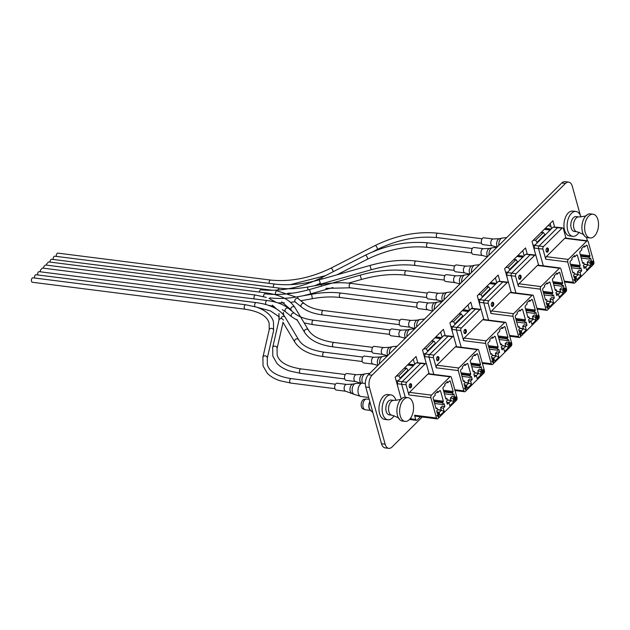 <?xml version="1.0" encoding="UTF-8"?>
<svg xmlns="http://www.w3.org/2000/svg" width="630" height="630" viewBox="0 0 630 630"><rect width="100%" height="100%" fill="white"/><g stroke="black" fill="none" stroke-linecap="round" stroke-linejoin="round"><path stroke-width="0.94" d="M587.428 240.817L586.475 237.392M580.38 215.428L572.3 186.275A8.97 5.134 97.2 0 0 568.654 182.109A8.97 5.134 97.2 0 0 565.425 183.448L372.094 375.189A8.97 5.134 97.2 0 0 369.416 387.481L385.143 444.189A8.97 5.134 97.2 0 0 388.789 448.347A8.97 5.134 97.2 0 0 392.01 447.016L422.281 416.989M565.425 183.448L561.779 182.983L368.448 374.724L372.094 375.189M369.416 387.481L365.77 387.017L381.496 443.725L385.143 444.189M417.761 362.636L416.06 356.493L395.175 377.205L401.2 398.924M445.134 335.491L443.425 329.348L422.541 350.059L426.471 364.234M472.5 308.346L470.799 302.203L449.907 322.914L453.844 337.089M499.866 281.208L498.165 275.058L477.28 295.769L481.21 309.944M527.239 254.063L525.53 247.913L504.646 268.632L508.583 282.807M554.605 226.918L552.904 220.776L532.019 241.487L535.949 255.662M414.721 364.361L413.296 359.226M442.087 337.215L440.661 332.081M469.46 310.07L468.035 304.944M496.826 282.933L495.401 277.798M524.199 255.788L522.774 250.653M551.565 228.643L550.14 223.508M388.789 448.347L385.143 447.891A8.97 5.134 -82.8 0 1 381.496 443.725M365.77 387.017A8.97 5.134 -82.8 0 1 368.448 374.724M561.779 182.983A8.97 5.134 -82.8 0 1 565 181.653L568.654 182.109M579.049 232.218A12.521 7.166 -82.8 0 1 577.316 234.462A12.521 7.166 -82.8 0 1 572.82 236.329A12.521 7.166 -82.8 0 1 567.15 226.91A12.521 7.166 -82.8 0 1 571.465 213.357A12.521 7.166 -82.8 0 1 575.962 211.491A12.521 7.166 -82.8 0 1 580.978 217.027M572.82 236.329L569.638 235.927A12.521 7.166 -82.8 0 1 563.968 226.509A12.521 7.166 -82.8 0 1 568.284 212.948A12.521 7.166 -82.8 0 1 572.78 211.082L575.962 211.491M394.073 415.666A12.521 7.166 -82.8 0 1 392.34 417.918A12.521 7.166 -82.8 0 1 387.836 419.777A12.521 7.166 -82.8 0 1 382.166 410.366A12.521 7.166 -82.8 0 1 386.481 396.805A12.521 7.166 -82.8 0 1 390.986 394.939A12.521 7.166 -82.8 0 1 395.994 400.475M387.836 419.777L384.654 419.375A12.521 7.166 -82.8 0 1 378.984 409.957A12.521 7.166 -82.8 0 1 383.3 396.404A12.521 7.166 -82.8 0 1 387.804 394.537L390.986 394.939M372.495 411.28A8.97 5.134 -82.8 0 1 372.062 409.72M372.858 412.603L370.361 410.122A5.607 3.205 -82.8 0 1 369.597 402.743L370.086 402.594M370.046 402.46L369.723 402.412A5.607 3.205 -82.8 0 1 369.92 401.995M574.221 231.423A7.473 4.276 -82.8 0 1 570.835 225.8A7.473 4.276 -82.8 0 1 573.418 217.704A7.473 4.276 -82.8 0 1 576.103 216.594L578.836 216.941A7.473 4.276 -82.8 0 0 576.151 218.051A7.473 4.276 -82.8 0 0 573.568 226.146A7.473 4.276 -82.8 0 0 576.954 231.769L574.221 231.423M590.082 237.951L587.341 237.605A11.954 6.843 -82.8 0 1 584.018 235.4A11.954 6.843 -82.8 0 1 586.05 215.657A11.954 6.843 -82.8 0 1 586.577 215.177A11.954 6.843 -82.8 0 1 590.349 213.877L593.082 214.224A11.954 6.843 -82.8 0 1 598.5 223.217A11.954 6.843 -82.8 0 1 594.373 236.163A11.954 6.843 -82.8 0 1 590.082 237.951A11.954 6.843 -82.8 0 1 584.664 228.95A11.954 6.843 -82.8 0 1 588.782 216.003A11.954 6.843 -82.8 0 1 593.082 214.224M550.943 226.398L550.344 226.32A5.418 3.103 -82.8 0 1 549.903 226.209A5.418 3.103 -82.8 0 1 548.628 225.012M389.245 414.871A7.473 4.276 -82.8 0 1 385.859 409.248A7.473 4.276 -82.8 0 1 388.434 401.16A7.473 4.276 -82.8 0 1 391.12 400.042L393.852 400.389A7.473 4.276 -82.8 0 0 391.167 401.507A7.473 4.276 -82.8 0 0 388.592 409.594A7.473 4.276 -82.8 0 0 391.97 415.217L389.245 414.871M405.098 421.399L402.357 421.053A11.954 6.843 -82.8 0 1 399.034 418.856A11.954 6.843 -82.8 0 1 401.066 399.113A11.954 6.843 -82.8 0 1 401.593 398.632A11.954 6.843 -82.8 0 1 405.366 397.333L408.106 397.68A11.954 6.843 -82.8 0 1 413.516 406.673A11.954 6.843 -82.8 0 1 409.398 419.619A11.954 6.843 -82.8 0 1 405.098 421.399A11.954 6.843 -82.8 0 1 399.68 412.406A11.954 6.843 -82.8 0 1 403.806 399.459A11.954 6.843 -82.8 0 1 408.106 397.68M370.7 410.453L365.361 409.776A5.418 3.103 -82.8 0 1 364.92 409.665L363.022 408.909A4.906 2.811 -82.8 0 1 361.179 404.98A4.906 2.811 -82.8 0 1 362.888 400.011A4.906 2.811 -82.8 0 1 364.242 399.278L366.266 399.026A5.418 3.103 -82.8 0 1 366.723 399.026L369.18 399.333M364.92 409.665A5.418 3.103 -82.8 0 1 362.888 405.318A5.418 3.103 -82.8 0 1 364.77 399.829A5.418 3.103 -82.8 0 1 366.266 399.026M370.479 410.232A5.418 3.103 -82.8 0 1 369.834 401.696M548.391 248.937A2.134 1.221 97.2 0 0 547.525 247.944A2.134 1.221 97.2 0 0 546.753 248.267A2.134 1.221 97.2 0 0 546.115 251.197A2.134 1.221 97.2 0 0 546.99 252.189A2.134 1.221 97.2 0 0 548.218 251.165A2.134 1.221 97.2 0 0 548.391 248.937M534.563 250.653L534.082 248.007L534.642 245.424L539.075 245.983A1.882 1.079 97.2 0 0 538.508 248.566A1.882 1.079 -82.8 0 1 539.075 245.983L557.558 227.658A1.882 1.079 -82.8 0 1 558.227 227.375L562.661 227.942A1.882 1.079 -82.8 0 1 563.425 228.816L566 238.101M561.984 228.218L557.558 227.658A1.882 1.079 -82.8 0 1 557.558 227.658L539.075 245.983L543.501 246.55L561.984 228.218A1.882 1.079 -82.8 0 1 562.661 227.942M534.082 248.007L538.508 248.566L543.304 265.836L538.508 248.566L542.942 249.126A1.882 1.079 97.2 0 1 543.501 246.55M568.307 259.434L586.782 241.101A1.882 1.079 -82.8 0 1 587.459 240.825A1.882 1.079 -82.8 0 1 588.223 241.7L593.854 261.986A1.882 1.079 -82.8 0 1 593.295 264.568L574.812 282.894A1.882 1.079 -82.8 0 1 574.135 283.177A1.882 1.079 -82.8 0 1 573.371 282.303L567.74 262.009A1.882 1.079 -82.8 0 1 568.307 259.434L546.304 256.646A1.882 1.079 97.2 0 0 545.737 259.221L542.942 249.126M546.304 256.646L564.779 238.313L586.782 241.101M587.459 240.825L565.457 238.038A1.882 1.079 97.2 0 0 564.779 238.313M573.568 256.552L574.867 256.717L576.765 254.835L577.324 255.071L580.214 265.482L579.411 267.073L579.899 268.837L580.876 267.868L581.71 270.861L580.104 272.451L577.45 271.979L579.057 270.388L581.71 270.861M572.709 272.27L574.009 272.436L574.497 274.2L573.513 275.168L574.347 278.161L575.954 276.57L576.836 279.759L580.986 275.641L580.104 272.451M574.009 272.436L572.922 272.955M574.867 256.717L574.552 255.575L571.764 258.339L572.079 259.481L570.189 261.356L569.969 262.371L572.859 272.782M576.765 254.835L577.324 255.071L576.615 254.985M582.498 262.56L583.797 262.726L582.648 263.08L579.758 252.661L579.978 251.654L581.868 249.771L581.553 248.63L584.341 245.865L584.656 247.007L586.554 245.125L587.113 245.361L590.003 255.78L589.2 257.371L580.758 256.268M581.254 258.064L589.688 259.127L589.2 257.371M589.688 259.127L590.664 258.158L591.499 261.151L588.845 260.678L587.239 262.277L587.963 264.876L590.775 265.931L589.893 262.749L591.499 261.151M583.797 262.726L584.286 264.49L583.301 265.458L584.136 268.451L585.742 266.86L586.624 270.05L590.775 265.931M582.711 263.245L583.207 263.308L582.648 263.08M586.554 245.125L587.113 245.361L586.404 245.275M575.08 278.381L575.576 278.161L574.568 279.838M575.316 278.413L574.686 279.988L573.773 279.681L575.552 281.665L575.576 278.161M592.728 261.151L593.484 263.883L592.405 264.947A0.921 0.528 -82.8 0 1 591.712 263.899A0.921 0.528 -82.8 0 1 591.649 262.222L592.728 261.151L591.413 262.19A0.921 0.528 97.2 0 0 591.468 263.868A0.921 0.528 97.2 0 0 591.956 265.049M584.191 264.159L587.892 264.632M574.402 273.869L578.104 274.334M579.411 267.073L570.969 265.978M571.465 267.766L579.899 268.837M580.986 275.641L578.175 274.586L577.45 271.979M576.001 276.743L578.175 274.586L574.458 274.05M575.954 276.57L573.796 276.184M589.893 262.749L587.239 262.277M585.79 267.033L587.963 264.876L584.246 264.34M583.585 266.474L585.742 266.86M584.656 247.007L583.356 246.85M574.269 279.46L575.552 281.665M575.3 280.767L574.891 280.248L575.308 279.838L575.3 280.767M592.302 264.576L592.082 263.773L592.917 262.938L593.145 263.742L592.066 264.545L593.145 263.742M591.751 262.592L592.594 261.757L592.814 262.56L591.972 263.395L591.751 262.592M592.735 263.112L592.901 263.71M592.413 261.938L592.814 262.56M592.578 262.529L591.972 263.395M537.658 242.44L536.981 242.353L544.808 234.581L545.486 234.667M544.808 234.581L543.438 232.462L535.61 240.227L536.981 242.353M540.792 232.777A17.034 11.277 45.2 0 1 543.438 232.462M532.964 240.55A17.034 11.277 45.2 0 1 535.61 240.227M534.901 245.164L532.98 244.96M550.148 230.052L544.296 229.304M533.571 247.094A3.741 1.811 -15.5 0 0 533.996 247.086M534.642 245.424L553.124 227.099L558.204 227.375M546.367 248.527L547.706 249.078L547.312 251.346L546.304 251.661M547.486 248.511L547.706 249.078M521.026 276.082A2.134 1.221 97.2 0 0 520.152 275.089A2.134 1.221 97.2 0 0 519.388 275.412A2.134 1.221 97.2 0 0 518.75 278.342A2.134 1.221 97.2 0 0 519.616 279.334A2.134 1.221 97.2 0 0 520.845 278.31A2.134 1.221 97.2 0 0 521.026 276.082M507.189 277.798L506.709 275.152L507.276 272.57L511.702 273.129A1.882 1.079 97.2 0 0 511.143 275.712A1.882 1.079 -82.8 0 1 511.702 273.129L530.184 254.803A1.882 1.079 -82.8 0 1 530.862 254.52L535.287 255.079A1.882 1.079 -82.8 0 1 536.059 255.953L538.634 265.246M534.61 255.363L530.184 254.803L511.702 273.129L516.135 273.688L534.61 255.363A1.882 1.079 -82.8 0 1 535.287 255.079M506.709 275.152L511.143 275.712L515.931 292.981L511.143 275.712L515.568 276.271A1.882 1.079 97.2 0 1 516.135 273.688M540.934 286.571L559.416 268.246A1.882 1.079 -82.8 0 1 560.094 267.963A1.882 1.079 -82.8 0 1 560.858 268.837L566.488 289.131A1.882 1.079 -82.8 0 1 565.921 291.714L547.438 310.039A1.882 1.079 -82.8 0 1 546.761 310.322A1.882 1.079 -82.8 0 1 545.997 309.448L540.375 289.154A1.882 1.079 -82.8 0 1 540.934 286.571L518.931 283.784A1.882 1.079 97.2 0 0 518.372 286.366L515.568 276.271M518.931 283.784L537.414 265.458L559.416 268.246M560.094 267.963L538.091 265.175A1.882 1.079 97.2 0 0 537.414 265.458M546.194 283.697L547.501 283.854L549.391 281.98L549.958 282.209L552.849 292.627L552.038 294.218L552.526 295.982L553.51 295.013L554.337 298.006L552.731 299.596L550.084 299.124L551.691 297.533L554.337 298.006M545.344 299.407L546.635 299.581L547.123 301.337L546.147 302.313L546.974 305.306L548.58 303.715L549.47 306.897L553.62 302.786L552.731 299.596M546.635 299.581L545.556 300.093M547.501 283.854L547.187 282.72L544.399 285.484L544.714 286.626L542.816 288.501L542.595 289.509L545.486 299.927M549.391 281.98L549.958 282.209L549.25 282.122M555.132 289.705L556.424 289.871L555.274 290.225L552.384 279.807L552.605 278.799L554.502 276.916L554.187 275.775L556.975 273.01L557.29 274.152L559.18 272.27L559.747 272.507L562.637 282.925L562.417 283.933L561.826 284.516L553.384 283.413M553.88 285.201L562.314 286.272L561.826 284.516M562.314 286.272L563.299 285.303L564.126 288.296L561.48 287.823L559.873 289.414L560.598 292.021L563.409 293.076L562.519 289.887L564.126 288.296M556.424 289.871L556.912 291.635L555.936 292.603L556.762 295.596L558.369 294.005L559.259 297.195L563.409 293.076M555.345 290.391L555.841 290.454L555.274 290.225M559.18 272.27L559.747 272.507L559.038 272.42M547.706 305.526L548.21 305.306L547.194 306.975M547.95 305.558L547.312 307.125L546.399 306.826L548.179 308.81L548.21 305.306M565.354 288.296L566.11 291.021L565.039 292.092A0.921 0.528 -82.8 0 1 564.338 291.044A0.921 0.528 -82.8 0 1 564.283 289.359L565.118 288.264L564.039 289.335A0.921 0.528 97.2 0 0 564.102 291.013A0.921 0.528 97.2 0 0 564.59 292.186M556.826 291.304L560.527 291.769M547.037 301.014L550.738 301.479M552.038 294.218L543.596 293.123M544.092 294.911L552.526 295.982M553.62 302.786L550.809 301.731L550.084 299.124M548.628 303.888L550.809 301.731L547.084 301.195M548.58 303.715L546.43 303.329M562.519 289.887L559.873 289.414M558.416 294.178L560.598 292.021L556.873 291.485M556.219 293.619L558.369 294.005M557.29 274.152L555.983 273.987M546.895 306.597L548.179 308.81M547.927 307.905L547.525 307.393L547.935 306.983L547.927 307.905M564.929 291.721L564.708 290.91L565.551 290.076L565.772 290.887L564.693 291.69L565.772 290.887M564.385 289.737L565.228 288.902L565.449 289.705L564.606 290.54L564.385 289.737M565.37 290.257L565.535 290.855M565.039 289.083L565.449 289.705M565.205 289.674L564.606 290.54M510.284 269.577L509.607 269.49L517.435 261.726L518.12 261.812M517.435 261.726L516.072 259.607L508.237 267.372L509.607 269.49M513.426 259.922A17.034 11.277 45.2 0 1 516.072 259.607M505.599 267.687A17.034 11.277 45.2 0 1 508.237 267.372M507.536 272.31L505.614 272.097M522.782 257.19L516.931 256.449M506.205 274.239A3.741 1.811 -15.5 0 0 506.63 274.231M507.276 272.57L525.759 254.244L530.83 254.52M518.994 275.672L520.341 276.224L519.947 278.491L518.931 278.799M520.112 275.656L520.341 276.224M493.652 303.227A2.134 1.221 97.2 0 0 492.786 302.235A2.134 1.221 97.2 0 0 492.014 302.55A2.134 1.221 97.2 0 0 491.376 305.487A2.134 1.221 97.2 0 0 492.251 306.479A2.134 1.221 97.2 0 0 493.479 305.455A2.134 1.221 97.2 0 0 493.652 303.227M479.824 304.936L479.343 302.298L479.902 299.715L484.336 300.274A1.882 1.079 97.2 0 0 483.769 302.857A1.882 1.079 -82.8 0 1 484.336 300.274L502.819 281.941A1.882 1.079 -82.8 0 1 503.496 281.665L507.922 282.224A1.882 1.079 -82.8 0 1 508.686 283.098L511.261 292.391M507.245 282.508L502.819 281.941A1.882 1.079 -82.8 0 0 502.819 281.949L484.336 300.274L488.762 300.833L507.245 282.508A1.882 1.079 -82.8 0 1 507.922 282.224M479.343 302.298L483.769 302.857L488.565 320.127L483.769 302.857L488.203 303.416A1.882 1.079 97.2 0 1 488.762 300.833M513.568 313.716L532.043 295.391A1.882 1.079 -82.8 0 1 532.72 295.108A1.882 1.079 -82.8 0 1 533.492 295.982L539.115 316.276A1.882 1.079 -82.8 0 1 538.555 318.859L520.073 337.184A1.882 1.079 -82.8 0 1 519.396 337.467A1.882 1.079 -82.8 0 1 518.632 336.593L513.001 316.299A1.882 1.079 -82.8 0 1 513.568 313.716L491.565 310.929A1.882 1.079 97.2 0 0 490.998 313.512L488.203 303.416M491.565 310.929L510.048 292.603L532.043 295.391M532.72 295.108L510.725 292.32A1.882 1.079 97.2 0 0 510.048 292.603M518.829 310.842L520.128 311L522.026 309.125L522.593 309.354L525.475 319.772L524.672 321.363L525.16 323.127L526.137 322.15L526.971 325.151L525.365 326.742L522.719 326.269L524.317 324.678L526.971 325.151M517.97 326.553L519.27 326.718L519.758 328.482L518.781 329.451L519.608 332.451L521.215 330.852L522.097 334.042L526.247 329.931L525.365 326.742M519.27 326.718L518.183 327.238M520.128 311L519.813 309.858L517.025 312.622L517.34 313.764L515.45 315.646L515.23 316.654L518.12 327.072M522.026 309.125L522.593 309.354L521.876 309.267M527.759 316.843L529.058 317.016L527.909 317.363L525.018 306.944L525.239 305.936L527.129 304.062L526.814 302.92L529.602 300.156L529.917 301.298L531.815 299.415L532.381 299.644L535.264 310.062L535.051 311.07L534.46 311.653L526.019 310.558M526.515 312.346L534.949 313.417L534.46 311.653M534.949 313.417L535.925 312.448L536.76 315.441L534.106 314.968L532.508 316.559L533.224 319.166L536.035 320.221L535.153 317.032L536.76 315.441M529.058 317.016L529.547 318.772L528.57 319.749L529.397 322.741L531.003 321.15L531.885 324.332L536.035 320.221M527.971 317.528L528.468 317.599L527.909 317.363M531.815 299.415L532.381 299.644L531.665 299.557M520.341 332.671L519.829 334.12M520.577 332.703L519.947 334.27L519.033 333.971L520.813 335.947L520.837 332.443M537.988 315.441L538.745 318.166L537.666 319.237A0.921 0.528 -82.8 0 1 536.973 318.189A0.921 0.528 -82.8 0 1 536.91 316.504L537.988 315.441L536.673 316.473A0.921 0.528 97.2 0 0 536.728 318.158A0.921 0.528 97.2 0 0 537.217 319.331M529.452 318.449L533.153 318.914M519.663 328.151L523.365 328.624M524.672 321.363L516.23 320.26M516.726 322.056L525.16 323.127M526.247 329.931L523.435 328.876L522.719 326.269M521.262 331.034L523.435 328.876L519.719 328.332M521.215 330.852L519.057 330.474M535.153 317.032L532.508 316.559M531.051 321.324L533.224 319.166L529.507 318.63M528.846 320.764L531.003 321.15M529.917 301.298L528.617 301.132M519.529 333.743L520.813 335.947M520.561 335.05L520.159 334.538L520.569 334.128L520.561 335.05M537.563 318.859L537.343 318.055L538.185 317.221L538.406 318.024L537.327 318.835L538.406 318.024M537.012 316.874L537.855 316.039L538.075 316.851L537.24 317.685L537.012 316.874M538.004 317.402L538.17 318M537.673 316.221L538.075 316.851M537.839 316.819L537.24 317.685M482.919 296.722L482.241 296.635L490.069 288.871L490.746 288.957M490.069 288.871L488.699 286.745L480.871 294.509L482.241 296.635M486.061 287.067A17.034 11.277 45.2 0 1 488.699 286.745M478.225 294.832A17.034 11.277 45.2 0 1 480.871 294.509M480.162 299.455L478.241 299.242M495.408 284.335L489.557 283.594M478.839 301.384A3.741 1.811 -15.5 0 0 479.257 301.368M479.902 299.715L498.385 281.382L503.465 281.657M491.628 302.817L492.975 303.369L492.573 305.629L491.565 305.944M492.747 302.802L492.975 303.369M466.287 330.372A2.134 1.221 97.2 0 0 465.412 329.38A2.134 1.221 97.2 0 0 464.649 329.695A2.134 1.221 97.2 0 0 464.011 332.624A2.134 1.221 97.2 0 0 464.877 333.616A2.134 1.221 97.2 0 0 466.106 332.593A2.134 1.221 97.2 0 0 466.287 330.372M452.45 332.081L451.97 329.435L452.537 326.852L456.963 327.419A1.882 1.079 97.2 0 0 456.403 329.994A1.882 1.079 -82.8 0 1 456.963 327.419L475.445 309.086A1.882 1.079 -82.8 0 1 476.123 308.81L480.556 309.369A1.882 1.079 -82.8 0 1 481.32 310.243L483.895 319.536M479.879 309.645L475.445 309.086L456.963 327.419L461.396 327.978L479.879 309.645A1.882 1.079 -82.8 0 1 480.556 309.369M451.97 329.435L456.403 330.002L461.191 347.264L456.403 330.002L460.829 330.561A1.882 1.079 97.2 0 1 461.396 327.978M486.195 340.861L504.677 322.536A1.882 1.079 -82.8 0 1 505.355 322.253A1.882 1.079 -82.8 0 1 506.118 323.127L511.749 343.413A1.882 1.079 -82.8 0 1 511.182 345.996L492.707 364.329A1.882 1.079 -82.8 0 1 492.03 364.605A1.882 1.079 -82.8 0 1 491.258 363.731L485.635 343.445A1.882 1.079 -82.8 0 1 486.195 340.861L464.192 338.074A1.882 1.079 97.2 0 0 463.633 340.657L460.829 330.561M464.192 338.074L482.674 319.749L504.677 322.536M505.355 322.253L483.352 319.465A1.882 1.079 97.2 0 0 482.674 319.749M491.455 337.987L492.762 338.145L494.66 336.262L495.219 336.499L498.109 346.917L497.306 348.508L497.794 350.264L498.771 349.296L499.598 352.288L497.991 353.887L495.345 353.414L496.952 351.816L499.598 352.288M490.605 353.698L491.896 353.863L492.384 355.627L491.408 356.596L492.243 359.588L493.841 357.998L494.731 361.187L498.881 357.068L497.991 353.887M491.896 353.863L490.817 354.383M492.762 338.145L492.447 337.003L489.66 339.767L489.975 340.909L488.077 342.791L487.856 343.799L490.746 354.217M494.66 336.262L495.219 336.499L494.511 336.412M500.393 343.988L501.685 344.161L500.535 344.508L497.645 334.089L497.865 333.081L499.763 331.199L499.448 330.057L502.236 327.293L502.551 328.435L504.449 326.56L505.008 326.789L507.898 337.207L507.678 338.216L507.095 338.798L498.645 337.696M499.149 339.491L507.583 340.562L507.095 338.798M507.583 340.562L508.56 339.586L509.387 342.586L506.74 342.114L505.134 343.704L505.858 346.311L508.67 347.366L507.78 344.177L509.387 342.586M501.685 344.161L502.173 345.917L501.197 346.886L502.031 349.886L503.63 348.295L504.52 351.477L508.67 347.366M500.606 344.673L501.102 344.736L500.535 344.508M504.449 326.56L505.008 326.789L504.299 326.702M492.967 359.817L493.471 359.588L492.455 361.266M493.211 359.848L492.573 361.415L491.66 361.116L493.44 363.093L493.471 359.588M510.615 342.578L511.371 345.311L510.3 346.374A0.921 0.528 -82.8 0 1 509.599 345.327A0.921 0.528 -82.8 0 1 509.544 343.649L510.615 342.578L509.3 343.618A0.921 0.528 97.2 0 0 509.363 345.295A0.921 0.528 97.2 0 0 509.851 346.476M502.086 345.586L505.788 346.059M492.298 355.296L495.999 355.769M497.306 348.508L488.856 347.406M489.36 349.201L497.794 350.264M498.881 357.068L496.07 356.013L495.345 353.414M493.896 358.171L496.07 356.013L492.345 355.477M493.841 357.998L491.691 357.612M507.78 344.177L505.134 343.704M503.685 348.469L505.858 346.311L502.134 345.768M501.48 347.91L503.63 348.295M502.551 328.435L501.244 328.277M492.156 360.888L493.44 363.093M493.195 362.195L492.786 361.683L493.195 361.273L493.195 362.195M510.198 346.004L509.969 345.201L510.812 344.366L511.032 345.169L510.198 346.004L511.032 345.169M509.646 344.019L510.489 343.185L510.709 343.996L509.867 344.83L509.646 344.019M510.631 344.547L510.796 345.138M510.308 343.366L510.709 343.996M510.473 343.964L509.867 344.83M455.553 323.867L454.868 323.781L462.703 316.016L463.381 316.102M462.703 316.016L461.333 313.89L453.498 321.654L454.868 323.781M458.687 314.212A17.034 11.277 45.2 0 1 461.333 313.89M450.859 321.977A17.034 11.277 45.2 0 1 453.498 321.654M452.797 326.6L450.875 326.387M468.043 311.48L462.192 310.74M451.466 328.529A3.741 1.811 -15.5 0 0 451.891 328.514M452.537 326.852L471.697 308.251M464.255 329.962L465.601 330.514L465.208 332.774L464.192 333.089M465.373 329.939L465.601 330.514M438.913 357.517A2.134 1.221 97.2 0 0 438.047 356.525A2.134 1.221 97.2 0 0 437.275 356.84A2.134 1.221 97.2 0 0 436.637 359.769A2.134 1.221 97.2 0 0 437.511 360.762A2.134 1.221 97.2 0 0 438.74 359.738A2.134 1.221 97.2 0 0 438.913 357.517M425.085 359.226L424.604 356.58L425.163 353.997L429.597 354.556A1.882 1.079 97.2 0 0 429.038 357.139A1.882 1.079 -82.8 0 1 429.597 354.556L448.08 336.231A1.882 1.079 -82.8 0 1 448.757 335.947L453.183 336.514A1.882 1.079 -82.8 0 1 453.947 337.389L456.522 346.673M452.505 336.79L448.08 336.231L429.597 354.556L434.023 355.123L452.505 336.79A1.882 1.079 -82.8 0 1 453.183 336.514M424.604 356.58L429.03 357.139L433.826 374.409L429.03 357.139L433.464 357.698A1.882 1.079 97.2 0 1 434.023 355.123M458.829 368.007L477.304 349.674A1.882 1.079 -82.8 0 1 477.981 349.398A1.882 1.079 -82.8 0 1 478.753 350.272L484.376 370.558A1.882 1.079 -82.8 0 1 483.816 373.141L465.334 391.466A1.882 1.079 -82.8 0 1 464.656 391.75A1.882 1.079 -82.8 0 1 463.893 390.876L458.262 370.59A1.882 1.079 -82.8 0 1 458.829 368.007L436.826 365.219A1.882 1.079 97.2 0 0 436.259 367.802L433.464 357.698M436.826 365.219L455.309 346.886L477.304 349.674M477.981 349.398L455.986 346.61A1.882 1.079 97.2 0 0 455.309 346.886M464.09 365.124L465.389 365.29L467.287 363.408L467.854 363.644L470.744 374.062L469.933 375.653L470.421 377.409L471.397 376.441L472.232 379.433L470.626 381.024L467.98 380.551L469.578 378.961L472.232 379.433M463.231 380.843L464.53 381.008L465.019 382.772L464.042 383.741L464.869 386.733L466.476 385.143L467.358 388.332L471.508 384.213L470.626 381.024M464.53 381.008L463.444 381.528M465.389 365.29L465.074 364.148L462.286 366.912L462.601 368.054L460.711 369.936L460.491 370.944L463.381 381.363M467.287 363.408L467.854 363.644L467.137 363.557M473.02 371.133L474.319 371.298L473.169 371.653L470.279 361.234L470.5 360.226L472.39 358.344L472.075 357.202L474.863 354.438L475.177 355.58L477.075 353.698L477.642 353.934L480.533 364.353L479.721 365.943L471.279 364.841M471.776 366.636L480.21 367.7L479.721 365.943M480.21 367.7L481.186 366.731L482.021 369.723L479.367 369.251L477.768 370.849L478.485 373.448L481.296 374.503L480.414 371.322L482.021 369.723M474.319 371.298L474.807 373.062L473.831 374.031L474.658 377.023L476.264 375.433L477.146 378.622L481.296 374.503M473.232 371.818L473.728 371.881L473.169 371.653M477.075 353.698L477.642 353.934L476.926 353.847M465.601 386.962L465.09 388.411M465.838 386.985L465.208 388.56L464.294 388.253L466.074 390.238L466.098 386.733M483.249 369.723L484.005 372.456L482.926 373.519A0.921 0.528 -82.8 0 1 482.233 372.472A0.921 0.528 -82.8 0 1 482.17 370.794L483.249 369.723L481.934 370.763A0.921 0.528 97.2 0 0 481.989 372.44A0.921 0.528 97.2 0 0 482.478 373.621M474.713 372.732L478.422 373.204M464.924 382.441L468.633 382.914M469.933 375.653L461.491 374.551M461.987 376.338L470.421 377.409M471.508 384.213L468.696 383.158L467.98 380.551M466.523 385.316L468.696 383.158L464.979 382.623M466.476 385.143L464.326 384.757M480.414 371.322L477.768 370.849M476.312 375.606L478.485 373.448L474.768 372.913M474.106 375.055L476.264 375.433M475.177 355.58L473.878 355.422M464.79 388.033L466.074 390.238M465.822 389.34L465.42 388.828L465.83 388.419L465.822 389.34M482.824 373.149L482.604 372.346L483.446 371.511L483.667 372.314L482.588 373.118L483.667 372.314M482.273 371.164L483.115 370.33L483.344 371.133L482.501 371.968L482.273 371.164M483.265 371.684L483.43 372.283M482.934 370.511L483.344 371.133M483.1 371.109L482.501 371.968M428.18 351.012L427.502 350.926L435.33 343.161L436.015 343.24M435.33 343.161L433.96 341.035L426.132 348.8L427.502 350.926M431.322 341.35A17.034 11.277 45.2 0 1 433.96 341.035M423.486 349.122A17.034 11.277 45.2 0 1 426.132 348.8M425.423 353.737L423.502 353.532M440.669 338.625L434.818 337.885M424.1 355.666A3.741 1.811 -15.5 0 0 424.518 355.659M425.163 353.997L443.646 335.672L448.725 335.947M436.889 357.1L438.236 357.651L437.834 359.919L436.826 360.234M438.008 357.084L438.236 357.651M411.548 384.654A2.134 1.221 97.2 0 0 410.673 383.662A2.134 1.221 97.2 0 0 409.909 383.985A2.134 1.221 97.2 0 0 409.272 386.914A2.134 1.221 97.2 0 0 410.138 387.907A2.134 1.221 97.2 0 0 411.366 386.883A2.134 1.221 97.2 0 0 411.548 384.654M420.47 416.761L417.139 420.068A1.882 1.079 -82.8 0 1 416.462 420.352A1.882 1.079 -82.8 0 1 415.698 419.478L414.524 415.233A1.882 1.079 97.2 0 0 415.288 416.107L437.291 418.895A1.882 1.079 -82.8 0 1 436.519 418.021L430.896 397.727A1.882 1.079 -82.8 0 1 431.455 395.144L449.938 376.819A1.882 1.079 -82.8 0 1 450.615 376.535A1.882 1.079 -82.8 0 1 451.379 377.409L457.01 397.703A1.882 1.079 -82.8 0 1 456.443 400.286L437.968 418.611A1.882 1.079 -82.8 0 1 437.291 418.895M416.462 420.352L412.036 419.785A1.882 1.079 -82.8 0 1 411.272 418.911A1.882 1.079 97.2 0 0 412.036 419.785A1.882 1.079 97.2 0 0 412.059 419.793M397.711 386.371L397.239 383.725L397.798 381.142L402.224 381.701A1.882 1.079 97.2 0 0 401.664 384.284A1.882 1.079 -82.8 0 1 402.224 381.701L420.706 363.376A1.882 1.079 -82.8 0 1 421.383 363.093L425.817 363.652A1.882 1.079 -82.8 0 1 426.581 364.526L429.156 373.818M425.14 363.935L420.706 363.376L402.224 381.701L406.657 382.26L425.14 363.935A1.882 1.079 -82.8 0 1 425.817 363.652M397.239 383.725L401.664 384.284L405.279 397.317L401.664 384.284L406.09 384.843A1.882 1.079 97.2 0 1 406.657 382.26M410.154 418.769L411.264 418.911L410.925 417.682L411.272 418.911L415.698 419.478M431.455 395.144L409.453 392.356A1.882 1.079 97.2 0 0 408.894 394.939L406.09 384.843M409.453 392.356L427.935 374.031L449.938 376.819M450.615 376.535L428.613 373.748A1.882 1.079 97.2 0 0 427.935 374.031M436.716 392.269L438.023 392.435L439.921 390.553L440.48 390.781L443.37 401.2L442.567 402.791L443.055 404.555L444.032 403.586L444.859 406.578L443.26 408.169L440.606 407.697L442.213 406.106L444.859 406.578M435.865 407.98L437.157 408.153L437.645 409.909L436.669 410.886L437.503 413.878L439.102 412.288L439.992 415.477L444.142 411.358L443.26 408.169M437.157 408.153L436.078 408.665M438.023 392.435L437.708 391.293L434.92 394.057L435.235 395.199L433.338 397.073L433.117 398.081L436.007 408.5M439.921 390.553L440.48 390.781L439.772 390.695M445.654 398.278L446.946 398.443L445.796 398.798L442.906 388.379L443.126 387.371L445.024 385.489L444.709 384.347L447.497 381.583L447.812 382.725L449.71 380.843L450.269 381.079L453.159 391.498L452.356 393.089L443.914 391.986M444.41 393.781L452.844 394.845L452.356 393.089M452.844 394.845L453.82 393.876L454.647 396.868L452.001 396.396L450.395 397.987L451.119 400.593L453.931 401.649L453.049 398.459L454.647 396.868M446.946 398.443L447.434 400.207L446.457 401.176L447.292 404.169L448.891 402.578L449.781 405.767L453.931 401.649M445.867 398.963L446.363 399.026L445.796 398.798M449.71 380.843L450.269 381.079L449.56 380.993M438.236 414.099L437.716 415.548M438.472 414.13L437.834 415.698L436.921 415.398L438.701 417.383L438.732 413.878M455.876 396.868L456.632 399.593L455.561 400.664A0.921 0.528 -82.8 0 1 454.86 399.617A0.921 0.528 -82.8 0 1 454.805 397.94L455.64 396.837L454.561 397.908A0.921 0.528 97.2 0 0 454.624 399.585A0.921 0.528 97.2 0 0 455.112 400.759M447.347 399.877L451.048 400.349M437.559 409.587L441.26 410.051M442.567 402.791L434.125 401.696M434.621 403.483L443.055 404.555M444.142 411.358L441.331 410.303L440.606 407.697M439.157 412.461L441.331 410.303L437.606 409.768M439.102 412.288L436.952 411.902M453.049 398.459L450.395 397.987M448.946 402.751L451.119 400.593L447.394 400.058M446.741 402.192L448.891 402.578M447.812 382.725L446.505 382.56M437.425 415.17L438.701 417.383M438.456 416.485L438.047 415.965L438.464 415.556L438.456 416.485M455.459 400.294L455.23 399.483L456.073 398.648L456.301 399.459L455.459 400.294L456.301 399.459M454.907 398.31L455.75 397.475L455.97 398.278L455.128 399.113L454.907 398.31M455.892 398.829L456.057 399.428M455.569 397.656L455.97 398.278M455.734 398.247L455.128 399.113M400.814 378.15L400.129 378.063L407.964 370.298L408.642 370.385M407.964 370.298L406.594 368.18L398.759 375.945L400.129 378.063M403.948 368.495A17.034 11.277 45.2 0 1 406.594 368.18M396.12 376.26A17.034 11.277 45.2 0 1 398.759 375.945M398.058 380.882L396.136 380.677M413.304 365.762L407.452 365.022M396.727 382.812A3.741 1.811 -15.5 0 0 397.152 382.804M397.798 381.142L416.28 362.817L421.352 363.093M409.516 384.245L410.862 384.796L410.469 387.064L409.461 387.371M410.642 384.229L410.862 384.796M492.337 245.818A3.441 1.969 97.2 0 1 490.786 243.227A3.441 1.969 97.2 0 1 491.967 239.51A3.441 1.969 97.2 0 1 493.203 238.99L483.753 237.793A3.441 1.969 97.2 0 0 482.517 238.305A3.441 1.969 97.2 0 0 481.328 242.03A3.441 1.969 97.2 0 0 482.887 244.621L492.337 245.818L497.117 247.118M464.972 272.955A3.441 1.969 97.2 0 1 463.412 270.372A3.441 1.969 97.2 0 1 464.601 266.648A3.441 1.969 97.2 0 1 465.838 266.136L456.38 264.939A3.441 1.969 97.2 0 0 455.144 265.45A3.441 1.969 97.2 0 0 453.962 269.175A3.441 1.969 97.2 0 0 455.522 271.758L464.972 272.955L469.752 274.255M437.598 300.1A3.441 1.969 97.2 0 1 436.047 297.517A3.441 1.969 97.2 0 1 437.228 293.793A3.441 1.969 97.2 0 1 438.464 293.281L429.014 292.084A3.441 1.969 97.2 0 0 427.778 292.596A3.441 1.969 97.2 0 0 426.589 296.32A3.441 1.969 97.2 0 0 428.148 298.904L437.598 300.1L442.378 301.4M410.232 327.246A3.441 1.969 97.2 0 1 408.673 324.663A3.441 1.969 97.2 0 1 409.862 320.938A3.441 1.969 97.2 0 1 411.099 320.426L401.641 319.229A3.441 1.969 97.2 0 0 400.412 319.741A3.441 1.969 97.2 0 0 399.223 323.466A3.441 1.969 97.2 0 0 400.782 326.049L410.232 327.246L415.012 328.545M382.859 354.391A3.441 1.969 97.2 0 1 381.308 351.8A3.441 1.969 97.2 0 1 382.489 348.083A3.441 1.969 97.2 0 1 383.725 347.571L374.275 346.366A3.441 1.969 97.2 0 0 373.039 346.886A3.441 1.969 97.2 0 0 371.857 350.603A3.441 1.969 97.2 0 0 373.409 353.194L382.859 354.391L387.639 355.69M355.493 381.536A3.441 1.969 97.2 0 1 353.934 378.945A3.441 1.969 97.2 0 1 355.123 375.22A3.441 1.969 97.2 0 1 356.359 374.708L346.909 373.511A3.441 1.969 97.2 0 0 345.673 374.023A3.441 1.969 97.2 0 0 344.484 377.748A3.441 1.969 97.2 0 0 346.043 380.331L355.493 381.536L361.329 383.331M427.384 293.084L350.729 283.366C341.743 282.264 331.955 282.657 321.363 284.547L307.708 287.02C297.525 288.831 288.186 289.209 279.712 288.162L51.676 259.269A2.244 1.284 97.2 0 0 50.101 262.096M454.75 265.939L416.178 261.048C401.964 259.371 386.568 260.836 369.991 265.45L319.3 279.822C303.243 284.272 288.445 285.689 274.908 284.083L54.779 256.19A2.244 1.284 97.2 0 0 53.518 257.205A2.244 1.284 97.2 0 0 53.267 259.473M482.123 238.794L437.889 233.195C417.178 231.139 396.254 235.258 375.134 245.535L330.86 268.199C310.495 278.066 290.446 282.027 270.711 280.082L57.881 253.118A2.244 1.284 97.2 0 0 56.621 254.126A2.244 1.284 97.2 0 0 56.369 256.394M272.979 290.336L48.967 261.954A2.244 1.284 97.2 0 0 47.762 262.852A2.244 1.284 97.2 0 0 46.518 265.112M372.645 347.366L334.065 342.484C320.851 340.578 312.307 336.428 308.424 330.025L294.927 307.519C289.8 299.604 280.161 294.745 265.994 292.918L45.864 265.033A2.244 1.284 97.2 0 0 44.659 265.931A2.244 1.284 97.2 0 0 43.415 268.191M266.285 297.407L255.599 295.076L42.761 268.104A2.244 1.284 97.2 0 0 41.556 269.01A2.244 1.284 97.2 0 0 40.312 271.806M482.548 255.52A3.441 1.969 97.2 0 1 480.997 252.937A3.441 1.969 97.2 0 1 482.178 249.212A3.441 1.969 97.2 0 1 483.415 248.7L473.965 247.503A3.441 1.969 97.2 0 0 472.728 248.015A3.441 1.969 97.2 0 0 471.539 251.74A3.441 1.969 97.2 0 0 473.099 254.323L482.548 255.52L487.329 256.82M400.444 336.955A3.441 1.969 97.2 0 1 398.885 334.365A3.441 1.969 97.2 0 1 400.074 330.648A3.441 1.969 97.2 0 1 401.31 330.136L391.86 328.931A3.441 1.969 97.2 0 0 390.624 329.451A3.441 1.969 97.2 0 0 389.434 333.168A3.441 1.969 97.2 0 0 390.994 335.759L400.444 336.955L405.224 338.255M373.07 364.093A3.441 1.969 97.2 0 1 371.519 361.51A3.441 1.969 97.2 0 1 372.7 357.785A3.441 1.969 97.2 0 1 373.936 357.273L364.486 356.076A3.441 1.969 97.2 0 0 363.25 356.588A3.441 1.969 97.2 0 0 362.069 360.313A3.441 1.969 97.2 0 0 363.62 362.896L373.07 364.093L377.85 365.392M455.183 282.665A3.441 1.969 97.2 0 1 453.624 280.082A3.441 1.969 97.2 0 1 454.813 276.357A3.441 1.969 97.2 0 1 456.049 275.845L446.591 274.649A3.441 1.969 97.2 0 0 445.355 275.16A3.441 1.969 97.2 0 0 444.174 278.885A3.441 1.969 97.2 0 0 445.733 281.468L455.183 282.665L459.963 283.965M427.809 309.81A3.441 1.969 97.2 0 1 426.258 307.227A3.441 1.969 97.2 0 1 427.439 303.502A3.441 1.969 97.2 0 1 428.676 302.991L419.226 301.794A3.441 1.969 97.2 0 0 417.989 302.305A3.441 1.969 97.2 0 0 416.808 306.023A3.441 1.969 97.2 0 0 418.359 308.613L427.809 309.81L432.59 311.11M345.705 391.238A3.441 1.969 97.2 0 1 344.145 388.655A3.441 1.969 97.2 0 1 345.334 384.93A3.441 1.969 97.2 0 1 346.571 384.418L337.121 383.221A3.441 1.969 97.2 0 0 335.885 383.733A3.441 1.969 97.2 0 0 334.695 387.458A3.441 1.969 97.2 0 0 336.255 390.041L345.705 391.238L354.06 394.333A5.575 3.189 97.2 0 1 352.146 389.781A5.575 3.189 97.2 0 1 354.091 384.3A5.575 3.189 97.2 0 1 355.43 383.505L362.738 383.15A6.725 3.851 97.2 0 0 360.321 384.158A6.725 3.851 97.2 0 0 358.005 391.443A6.725 3.851 97.2 0 0 361.053 396.498L354.06 394.333M390.23 329.931L313.567 320.221C305.188 319.095 298.864 316.811 294.596 313.354L288.445 308.377C283.295 304.306 276.216 301.699 267.214 300.557L39.178 271.664A2.244 1.284 97.2 0 0 37.918 272.672A2.244 1.284 97.2 0 0 37.674 274.94M362.856 357.076L324.277 352.186C311.062 350.288 302.518 346.138 298.636 339.735L285.138 317.229C280.011 309.314 270.372 304.447 256.205 302.628L36.075 274.735A2.244 1.284 97.2 0 0 34.815 275.751A2.244 1.284 97.2 0 0 34.571 278.019M32.973 277.814A2.244 1.284 97.2 0 0 31.689 278.885A2.244 1.284 97.2 0 0 31.5 281.224A2.244 1.284 97.2 0 0 32.413 282.264L245.243 309.228A2.244 1.284 97.2 0 1 244.33 308.188A2.244 1.284 97.2 0 1 244.519 305.857A2.244 1.284 97.2 0 1 245.81 304.786L32.973 277.814M564.275 281.153L573.371 282.303M567.74 262.009L545.737 259.221M580.214 265.482L570.489 264.246M579.994 266.498L570.788 265.317M589.782 256.788L580.577 255.607M590.003 255.78L580.277 254.536M544.966 228.651L550.817 229.391M557.55 227.658L553.124 227.099M536.902 308.291L545.997 309.448M540.375 289.154L518.372 286.366M552.849 292.627L543.115 291.383M552.628 293.635L543.414 292.462M562.417 283.933L553.203 282.752M562.637 282.925L552.904 281.681M517.592 255.788L523.443 256.536M530.184 254.803L525.759 254.244M509.536 335.436L518.632 336.593M513.001 316.299L490.998 313.512M525.475 319.772L515.749 318.528M525.262 320.78L516.049 319.607M535.051 311.07L525.837 309.897M535.264 310.062L525.538 308.826M490.227 282.933L496.078 283.673M502.819 281.949L498.385 281.382M482.163 362.581L491.258 363.731M485.635 343.445L463.633 340.657M498.109 346.917L488.376 345.673M497.889 347.925L488.675 346.744M507.678 338.216L498.464 337.042M507.898 337.207L498.165 335.963M462.853 310.078L468.704 310.818M475.445 309.086L471.019 308.527M454.797 389.726L463.893 390.876M458.262 370.59L436.259 367.802M470.744 374.062L461.01 372.818M470.523 375.07L461.31 373.889M480.312 365.361L471.098 364.179M480.533 364.353L470.799 363.108M435.488 337.223L441.339 337.964M448.08 336.231L443.646 335.672M414.524 415.233L436.519 418.021M430.896 397.727L408.894 394.939M443.37 401.2L433.637 399.963M443.15 402.208L433.936 401.034M452.938 392.506L443.725 391.325M453.159 391.498L443.425 390.253M408.114 364.361L413.965 365.109M420.706 363.376L416.28 362.817M493.203 238.99L499.306 238.707A4.583 2.622 97.2 0 0 498.204 239.361A4.583 2.622 97.2 0 0 497.369 246.865M506.748 237.557L502.063 238.077A5.575 3.189 97.2 0 0 500.724 238.872A5.575 3.189 97.2 0 0 498.842 245.401M465.838 266.136L471.941 265.852A4.583 2.622 97.2 0 0 470.83 266.506A4.583 2.622 97.2 0 0 470.004 274.003M479.383 264.702L474.697 265.222A5.575 3.189 97.2 0 0 473.351 266.017A5.575 3.189 97.2 0 0 471.476 272.546M438.464 293.281L444.567 292.997A4.583 2.622 97.2 0 0 443.465 293.651A4.583 2.622 97.2 0 0 442.63 301.148M452.009 291.848L447.324 292.367A5.575 3.189 97.2 0 0 445.985 293.163A5.575 3.189 97.2 0 0 444.103 299.691M411.099 320.426L417.202 320.135A4.583 2.622 97.2 0 0 416.091 320.796A4.583 2.622 97.2 0 0 415.265 328.293M424.644 318.993L419.958 319.512A5.575 3.189 97.2 0 0 418.611 320.308A5.575 3.189 97.2 0 0 416.737 326.836M383.725 347.571L389.828 347.28A4.583 2.622 97.2 0 0 388.726 347.933A4.583 2.622 97.2 0 0 387.891 355.438M397.27 346.13L392.584 346.65A5.575 3.189 97.2 0 0 391.246 347.445A5.575 3.189 97.2 0 0 389.364 353.973M356.359 374.708L362.463 374.425A4.583 2.622 97.2 0 0 361.36 375.078A4.583 2.622 97.2 0 0 359.777 379.134A4.583 2.622 97.2 0 0 360.88 383.001M369.904 373.275L365.219 373.795A5.575 3.189 97.2 0 0 363.88 374.59A5.575 3.189 97.2 0 0 362.534 383.127M350.729 283.366A2.244 1.284 97.2 0 0 349.437 284.445A2.244 1.284 97.2 0 0 349.248 286.776A2.244 1.284 97.2 0 0 350.162 287.815L325.844 288.359M321.363 284.547L321.308 286.185M279.712 288.162A2.244 1.284 97.2 0 0 278.184 290.052M307.708 287.02L307.889 289.981M319.3 279.822L320.528 284.138L315.346 285.5M416.178 261.048A2.244 1.284 97.2 0 0 414.887 262.127A2.244 1.284 97.2 0 0 414.697 264.458A2.244 1.284 97.2 0 0 415.611 265.498C402.074 263.891 387.277 265.317 371.22 269.758L320.528 284.138M369.991 265.45L371.22 269.758M274.908 284.083A2.244 1.284 97.2 0 0 273.648 285.099A2.244 1.284 97.2 0 0 273.404 287.367M330.86 268.199A2.244 0.764 62.9 0 1 331.978 268.908A2.244 0.764 62.9 0 1 332.994 270.924A2.244 0.764 62.9 0 1 333.113 271.743M437.889 233.195A2.244 1.284 97.2 0 0 436.598 234.266A2.244 1.284 97.2 0 0 436.417 236.596A2.244 1.284 97.2 0 0 437.33 237.636C417.595 235.691 397.546 239.652 377.181 249.519L372.724 251.803M375.134 245.535A2.244 0.764 62.9 0 1 376.244 246.243A2.244 0.764 62.9 0 1 377.268 248.259A2.244 0.764 62.9 0 1 377.181 249.519M270.711 280.082A2.244 1.284 97.2 0 0 269.451 281.09A2.244 1.284 97.2 0 0 269.207 283.358M417.595 302.794L340.94 293.076C331.955 291.974 322.166 292.367 311.574 294.257L297.919 296.722L297.872 298.455A2.244 1.851 129 0 0 295.612 298.998A2.244 1.851 129 0 0 294.879 301.321A2.244 1.851 129 0 0 295.415 302.156L301.565 307.133A2.244 1.851 129 0 1 301.03 306.298A2.244 1.851 129 0 1 301.951 303.81A2.244 1.851 129 0 1 304.385 303.652L298.234 298.675M296.005 297.053L277.003 290.847A2.244 1.284 97.2 0 0 275.719 291.918A2.244 1.284 97.2 0 0 275.53 294.257A2.244 1.284 97.2 0 0 275.593 294.446M400.018 320.229L323.355 310.511A2.244 1.284 97.2 0 0 322.064 311.59A2.244 1.284 97.2 0 0 321.883 313.921A2.244 1.284 97.2 0 0 322.796 314.961C313.795 313.819 306.716 311.212 301.565 307.133M294.927 307.519A2.244 1.945 149 0 0 291.076 309.826L281.657 301.857M265.994 292.918A2.244 1.284 97.2 0 0 264.789 293.824A2.244 1.284 97.2 0 0 263.545 296.596M334.065 342.484A2.244 1.284 97.2 0 0 332.782 343.555A2.244 1.284 97.2 0 0 332.593 345.886A2.244 1.284 97.2 0 0 333.506 346.933C319.339 345.106 309.7 340.247 304.573 332.333L296.872 319.489M308.424 330.025A2.244 1.945 149 0 0 304.573 332.333M283.35 320.158A2.244 1.898 -167.1 0 0 279.003 319.977L278.948 313.48M255.599 295.076A2.244 1.284 97.2 0 0 254.307 296.147A2.244 1.284 97.2 0 0 254.118 298.486M345.279 374.511L301.045 368.904A2.244 1.284 97.2 0 0 299.754 369.983A2.244 1.284 97.2 0 0 299.573 372.314A2.244 1.284 97.2 0 0 300.478 373.354L289.894 371.054C284.406 369.267 280.098 366.715 276.964 363.408L272.814 356.147L272.703 347.453L279.003 319.977M301.045 368.904C287.13 366.762 279.161 362.108 277.137 354.95L277.074 348.453A2.244 1.898 -167.1 0 0 272.703 347.453M483.415 248.7L489.518 248.417A4.583 2.622 97.2 0 0 488.415 249.07A4.583 2.622 97.2 0 0 487.581 256.567M496.96 247.267L492.274 247.787A5.575 3.189 97.2 0 0 490.935 248.582A5.575 3.189 97.2 0 0 489.053 255.111M401.31 330.136L407.413 329.844A4.583 2.622 97.2 0 0 406.311 330.498A4.583 2.622 97.2 0 0 405.476 338.003M414.855 328.695L410.169 329.214A5.575 3.189 97.2 0 0 408.823 330.01A5.575 3.189 97.2 0 0 406.948 336.538M373.936 357.273L380.04 356.989A4.583 2.622 97.2 0 0 378.937 357.643A4.583 2.622 97.2 0 0 378.102 365.14M387.481 355.84L382.796 356.359A5.575 3.189 97.2 0 0 381.457 357.155A5.575 3.189 97.2 0 0 379.575 363.683M456.049 275.845L462.152 275.562A4.583 2.622 97.2 0 0 461.042 276.216A4.583 2.622 97.2 0 0 460.215 283.713M469.594 274.412L464.909 274.932A5.575 3.189 97.2 0 0 463.562 275.727A5.575 3.189 97.2 0 0 461.688 282.256M428.676 302.991L434.779 302.699A4.583 2.622 97.2 0 0 433.676 303.361A4.583 2.622 97.2 0 0 432.841 310.858M442.221 301.557L437.535 302.077A5.575 3.189 97.2 0 0 436.196 302.873A5.575 3.189 97.2 0 0 434.314 309.401M346.571 384.418L352.674 384.135A4.583 2.622 97.2 0 0 351.572 384.788A4.583 2.622 97.2 0 0 349.973 389.293A4.583 2.622 97.2 0 0 351.54 393.041M472.335 248.504L428.101 242.897A2.244 1.284 97.2 0 0 426.809 243.975A2.244 1.284 97.2 0 0 426.628 246.306A2.244 1.284 97.2 0 0 427.542 247.346C407.807 245.401 387.757 249.362 367.392 259.229L336.94 274.822M428.101 242.897C407.39 240.849 386.466 244.968 365.345 255.237A2.244 0.764 62.9 0 1 366.455 255.945A2.244 0.764 62.9 0 1 367.479 257.961A2.244 0.764 62.9 0 1 367.392 259.229M365.345 255.237L321.072 277.909C300.707 287.776 280.657 291.737 260.922 289.792A2.244 1.284 97.2 0 0 259.347 292.076M321.072 277.909A2.244 0.764 62.9 0 1 322.418 278.94M444.961 275.649L406.389 270.758C392.175 269.081 376.779 270.546 360.202 275.152L309.511 289.532L310.74 293.848L302.904 295.824M406.389 270.758A2.244 1.284 97.2 0 0 405.098 271.829A2.244 1.284 97.2 0 0 404.909 274.168A2.244 1.284 97.2 0 0 405.822 275.208C392.285 273.601 377.488 275.019 361.431 279.468L348.532 283.122M360.202 275.152L361.431 279.468M340.94 293.076A2.244 1.284 97.2 0 0 339.649 294.155A2.244 1.284 97.2 0 0 339.46 296.486A2.244 1.284 97.2 0 0 340.373 297.525C331.892 296.478 322.56 296.856 312.378 298.667L300.817 300.762M311.574 294.257L312.378 298.667M288.445 308.377A2.244 1.851 129 0 0 286.02 308.543A2.244 1.851 129 0 0 285.091 311.031A2.244 1.851 129 0 0 285.626 311.866L282.272 309.629M267.214 300.557A2.244 1.284 97.2 0 0 265.931 301.628A2.244 1.284 97.2 0 0 265.742 303.959A2.244 1.284 97.2 0 0 266.025 304.589M313.567 320.221A2.244 1.284 97.2 0 0 312.283 321.292A2.244 1.284 97.2 0 0 312.094 323.631A2.244 1.284 97.2 0 0 313.008 324.67L304.148 322.891M294.596 313.354A2.244 1.851 129 0 0 292.162 313.519A2.244 1.851 129 0 0 291.241 316.008A2.244 1.851 129 0 0 291.777 316.843L285.626 311.866M285.138 317.229A2.244 1.945 149 0 0 281.043 318.559M256.205 302.628A2.244 1.284 97.2 0 0 254.922 303.707A2.244 1.284 97.2 0 0 254.733 306.038A2.244 1.284 97.2 0 0 255.016 306.66M324.277 352.186A2.244 1.284 97.2 0 0 322.993 353.265A2.244 1.284 97.2 0 0 322.804 355.596A2.244 1.284 97.2 0 0 323.718 356.635C309.55 354.816 299.911 349.949 294.785 342.043L282.886 322.19M298.636 339.735A2.244 1.945 149 0 0 294.785 342.043M245.81 304.786L256.355 307.07C268.207 311.149 272.451 317.488 273.475 321.993L273.585 330.687A2.244 1.898 -167.1 0 0 269.215 329.679L269.16 323.19C267.128 316.032 259.158 311.377 245.243 309.228M335.491 384.221L291.257 378.614A2.244 1.284 97.2 0 0 289.965 379.693A2.244 1.284 97.2 0 0 289.784 382.024A2.244 1.284 97.2 0 0 290.69 383.064L280.106 380.756C274.617 378.976 270.309 376.425 267.175 373.11L263.025 365.857L262.915 357.163L269.215 329.679M291.257 378.614C277.342 376.472 269.372 371.818 267.348 364.66L267.285 358.163A2.244 1.898 -167.1 0 0 262.915 357.163M586.577 215.177C587.27 215.775 584.687 216.358 578.836 216.941M548.131 225.508L549.903 226.209M584.018 235.4C584.837 234.998 582.482 233.785 576.954 231.769M401.593 398.632C402.294 399.223 399.711 399.814 393.852 400.389M399.034 418.856C399.853 418.454 397.498 417.241 391.97 415.217M574.135 283.177L564.496 281.957M551.14 229.068L545.289 228.32M546.761 310.322L537.13 309.102M523.774 256.205L517.923 255.465M519.396 337.467L509.757 336.247M496.401 283.35L490.549 282.61M492.03 364.605L482.391 363.384M469.035 310.495L463.184 309.755M476.091 308.802L471.697 308.243M464.656 391.75L455.017 390.529M441.661 337.641L435.81 336.892M414.296 364.778L408.445 364.038M409.539 419.47L412.036 419.785M499.306 238.707L502.063 238.077M471.941 265.852L474.697 265.222M444.567 292.997L447.324 292.367M417.202 320.135L419.958 319.512M389.828 347.28L392.584 346.65M362.463 374.425L365.219 373.795M292.651 293.17L287.784 293.21M426.817 297.533L350.162 287.815M454.191 270.388L415.611 265.498M325.529 275.625L290.359 284.634M481.556 243.243L437.33 237.636M323.355 310.511C314.976 309.385 308.653 307.101 304.385 303.652M399.452 324.67L322.796 314.961M291.879 311.157L291.076 309.826M372.086 351.816L333.506 346.933M276.105 302.337L268.955 298.392M283.264 312.283L283.799 315.276M276.696 309.094L272.357 305.18M277.074 348.453L283.059 322.355M344.712 378.961L300.478 373.354M489.518 248.417L492.274 247.787M407.413 329.844L410.169 329.214M380.04 356.989L382.796 356.359M462.152 275.562L464.909 274.932M434.779 302.699L437.535 302.077M361.053 396.498L368.66 397.467M362.738 383.15L365.329 383.481M352.674 384.135L355.43 383.505M320.3 283.287L314.756 285.744M288.776 293.226L288.138 293.336M471.768 252.953L427.542 247.346M332.931 287.548L310.74 293.848M444.402 280.098L405.822 275.208M309.511 289.532C293.454 293.974 278.657 295.399 265.12 293.793M295.053 301.738L290.524 302.321M284.319 302.817L277.995 302.92M417.028 307.235L340.373 297.525M297.919 296.722C287.737 298.541 278.397 298.919 269.923 297.872M297.494 320.402L291.777 316.843M274.05 306.424L268.002 305.188M389.663 334.38L313.008 324.67M279.381 316.977L270.451 310.905L256.875 307.243M362.297 361.525L323.718 356.635M267.285 358.163L273.585 330.687M334.924 388.671L290.69 383.064"/></g></svg>
